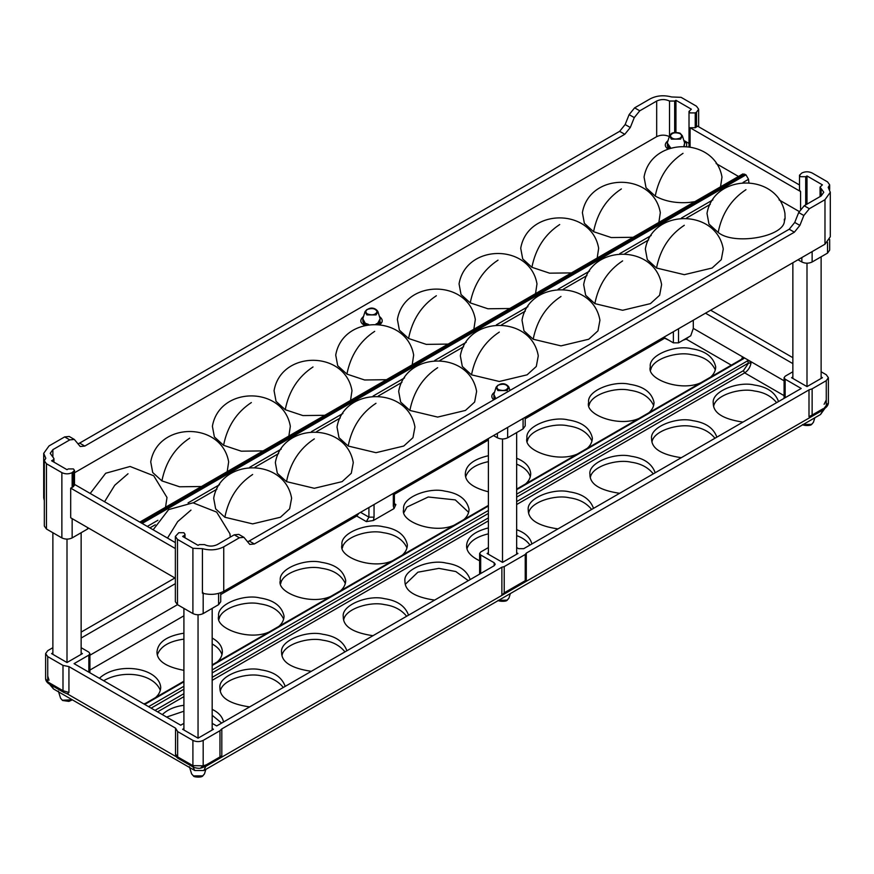 <?xml version="1.0" encoding="UTF-8"?>
<svg xmlns="http://www.w3.org/2000/svg" width="874" height="874" viewBox="0 0 874 874"><rect width="100%" height="100%" fill="white"/><g stroke="black" fill="none" stroke-linecap="round" stroke-linejoin="round"><path stroke-width="1.31" d="M379.108 324.254L377.972 323.599M364.982 323.599L363.562 324.418M669.462 147.815L668.031 148.635M821.123 378.442L821.123 256.803M821.123 376.967L822.412 377.71L806.997 386.603L806.997 263.227M792.86 378.442L792.86 262.735M516.654 554.236L516.654 432.586M516.654 552.75L517.932 553.493L502.517 562.386L502.517 439.01M488.391 554.236L488.391 438.519M212.174 730.019L212.174 608.38M212.174 728.534L213.464 729.277L198.048 738.18L198.048 614.793M183.911 730.019L183.911 608.38M81.14 654.364L81.14 532.725M81.14 652.878L82.418 653.621L67.003 662.525L67.003 539.138M52.877 654.364L52.877 532.725M823.232 409.797L820.533 414.494L203.871 770.518L205.751 766.367L202.014 767.667M822.969 409.982L826.017 407.393C827.46 406.039 828.257 404.542 828.388 402.925L822.412 410.343L809.794 417.63L808.996 416.647L808.996 389.891L812.132 388.832L812.132 415.052L808.996 416.647M504.222 566.603L525.23 554.477L525.23 580.697L526.29 581.308L501.873 595.402L504.222 592.823L504.222 566.603L501.873 567.215L501.873 595.402L205.751 766.367L206.395 764.772L203.183 765.81L200.823 767.831M809.794 417.63L526.29 581.308L526.29 553.122L525.23 554.477M785.158 397.736L785.158 379.185L801.207 388.46L523.712 548.675L518.577 548.675L516.654 547.561M526.29 553.122L808.996 389.891M824.947 407.492L826.269 406.082L826.269 380.671L812.132 388.832M826.269 380.671L828.388 377.71L826.269 374.738L821.123 371.767M792.86 357.674L710.638 310.204M174.92 577.965L81.14 632.11M52.877 647.689L47.731 650.66L45.612 653.621L47.731 656.592L62.994 665.398L62.994 690.711L49.665 683.02L50.419 684.681L48.441 683.468M177.651 731.593L192.903 740.398C196.333 742.004 199.764 742.004 203.183 740.398L203.183 765.81L192.903 765.646L177.651 756.906L177.651 731.593L175.565 728.162L68.937 666.6L62.994 665.398M175.565 754.033L178.394 758.566C176.788 757.758 175.827 756.338 175.521 754.317L175.565 728.162M203.183 740.398L219.964 730.719L219.964 756.939L206.395 764.772M501.873 567.215L221.81 728.905L219.964 730.719M488.391 547.561L480.678 552.007L479.618 553.493L479.618 574.131M480.678 573.519L480.678 554.979L479.618 553.493M480.678 554.979L494.171 562.758L494.171 565.729L495.23 564.243L494.171 562.758M494.171 565.729L216.676 725.944L212.174 723.344M183.911 723.344L180.7 725.202L74.072 663.639L88.842 655.107L88.842 672.161M81.14 647.689L88.842 652.135L89.913 653.621L88.842 655.107M81.14 638.042L175.357 583.646M705.504 313.176L792.86 363.617M785.158 379.185L784.087 377.71L785.158 376.224L792.86 371.767M502.517 562.386L487.102 553.493L488.391 552.75M67.003 662.525L51.588 653.621L52.877 652.878M198.048 738.18L182.633 729.277L183.911 728.534M792.86 376.967L791.582 377.71L806.997 386.603M394.403 504.844L395.889 504.538L394.01 508.592L373.362 520.511L366.337 521.603L368.915 517.146L374.05 517.146L374.05 504.538M434.629 600.11C414.746 597.161 404.848 590.89 404.935 581.297C402.761 569.4 430.205 558.967 446.111 563.064C458.828 564.888 466.869 570.394 470.201 579.56M468.3 580.664L455.824 571.541L438.901 568.373L417.881 572.197L405.35 584.269M529.961 545.059C527 540.853 522.565 537.707 516.654 535.631M488.391 533.839C476.417 536.68 469.294 541.618 467.011 548.675M776.625 402.652C771.371 396.141 763.974 392.251 754.437 390.995C740.376 387.597 715.293 395.026 713.676 406.257M714.965 438.256C709.71 431.745 702.314 427.856 692.765 426.588C678.716 423.202 653.621 430.631 652.004 441.862M653.293 473.861C648.038 467.35 640.642 463.46 631.104 462.193C617.044 458.795 591.96 466.235 590.343 477.466M591.632 509.466C586.378 502.943 578.981 499.065 569.433 497.798C555.383 494.4 530.299 501.829 528.672 513.071M406.628 616.268C401.385 609.757 393.988 605.868 384.44 604.6C370.379 601.214 345.296 608.643 343.679 619.874M344.968 651.873C339.713 645.362 332.317 641.472 322.779 640.205C308.719 636.807 283.635 644.247 282.018 655.478M283.307 687.477C278.052 680.955 270.656 677.077 261.108 675.81C247.058 672.412 221.963 679.841 220.346 691.083M221.635 723.071L212.174 715.271M183.911 711.217L166.606 717.062M160.324 690.34C153.89 674.062 123.999 669.08 103.656 680.715M221.996 654.735C220.641 650.398 217.364 646.815 212.174 643.996M183.911 639.123C169.37 641.134 160.532 646.334 157.396 654.735M283.657 619.131C279.669 610.609 271.727 605.518 259.829 603.858C245.769 600.471 220.685 607.9 219.068 619.131M345.328 583.526C341.33 575.005 333.387 569.914 321.49 568.264C307.429 564.866 282.346 572.295 280.729 583.526M530.321 476.723C528.42 471.206 523.865 467.022 516.654 464.17M488.391 461.647C475.751 464.312 468.202 469.338 465.722 476.723M591.982 441.119C587.994 432.597 580.052 427.506 568.155 425.857C554.094 422.459 529.01 429.888 527.393 441.119M653.654 405.525C649.666 396.993 641.713 391.902 629.815 390.252C615.766 386.854 590.671 394.283 589.054 405.525M715.314 369.921C711.327 361.388 703.384 356.308 691.487 354.647C677.426 351.25 652.343 358.679 650.726 369.921M406.989 547.932C403.001 539.4 395.059 534.309 383.162 532.659C369.101 529.262 344.017 536.691 342.4 547.932M468.65 512.328L455.299 499.906L428.227 497L406.913 507.073L404.061 512.328M663.279 337.55L668.839 340.215M454.021 525.252C433.482 534.385 399.582 521.232 403.657 509.356C401.483 497.459 428.926 487.026 444.822 491.122C458.752 493.22 466.825 499.294 469.065 509.345C468.879 513.311 467.153 516.72 463.886 519.56M688.788 336.916L686.156 339.09L683.075 340.215M145.685 703.264L143.817 703.909M99.396 678.257C117.575 661.367 158.992 667.528 160.729 687.357C160.554 691.323 158.828 694.721 155.55 697.561M183.911 670.347C165.721 666.862 156.752 660.657 156.992 651.764C158.008 642.095 166.989 635.901 183.911 633.18M212.174 638.053C218.719 641.68 222.127 646.247 222.4 651.753C222.225 655.719 220.499 659.127 217.222 661.968M269.017 632.055C248.478 641.188 214.589 628.045 218.653 616.159C216.49 604.262 243.922 593.828 259.829 597.925C273.748 600.023 281.832 606.097 284.061 616.148C283.886 620.114 282.16 623.523 278.882 626.363M330.689 596.45C310.15 605.595 276.25 592.441 280.325 580.554C278.151 568.657 305.594 558.224 321.49 562.332C335.419 564.418 343.493 570.493 345.733 580.554C345.547 584.52 343.821 587.918 340.554 590.758M488.391 491.8C472.648 487.736 464.968 481.727 465.318 473.752C465.864 465.176 473.555 459.167 488.391 455.715M516.654 458.238C525.438 461.8 530.136 466.967 530.726 473.741C530.551 477.707 528.825 481.115 525.547 483.956M577.353 454.043C556.814 463.176 522.914 450.034 526.989 438.147C524.815 426.25 552.259 415.816 568.155 419.913C582.073 422.011 590.158 428.085 592.386 438.136C592.211 442.102 590.485 445.511 587.219 448.351M639.014 418.449C618.475 427.583 584.586 414.429 588.65 402.543C586.476 390.645 613.919 380.212 629.815 384.32C643.745 386.406 651.818 392.481 654.058 402.543C653.883 406.508 652.157 409.906 648.879 412.747M700.675 382.845C680.136 391.978 646.247 378.824 650.322 366.949C648.147 355.052 675.58 344.607 691.487 348.715C705.405 350.813 713.49 356.887 715.719 366.938C715.544 370.904 713.818 374.301 710.54 377.142M392.35 560.857C371.811 569.99 337.921 556.836 341.985 544.961C339.811 533.053 367.255 522.619 383.162 526.727C397.08 528.825 405.165 534.899 407.393 544.95C407.218 548.916 405.492 552.313 402.215 555.154M221.81 728.905L221.81 755.66L221.024 757.55M826.269 399.986L824.106 404.291M516.654 504.538L744.681 372.881C748.057 370.642 750.165 367.386 751.006 363.114L749.422 360.787L693.301 328.384L690.733 335.802L678.519 342.848L678.519 328.755M693.301 320.223L693.301 328.384M663.748 337.277L673.384 342.848L678.519 342.848M192.925 766.924L194.793 770.518L53.467 688.931L51.61 685.369M67.407 693.912L63.747 692.372L62.994 690.711L68.937 692.47L67.407 693.912L177.083 757.234M221.81 755.66L219.964 756.939L219.33 758.523M202.834 767.492L201.643 767.809M192.903 740.398L192.903 765.646L193.842 767.405M68.937 666.6L68.937 692.47M49.665 683.02L47.731 681.829L48.376 683.424C46.704 682.124 45.776 680.595 45.612 678.847L45.612 653.621M47.731 656.592L47.731 681.829L45.612 678.847M47.731 676.061L49.053 680.201M743.785 358.569L741.993 359.4L742.015 357.925L743.807 357.542L743.785 358.569L516.654 489.702M742.015 357.925L741.786 359.116M784.087 380.802L749.422 360.787L747.641 360.798L748.395 363.081L751.006 363.114M516.654 497.12L748.395 363.081M748.373 363.333L743.403 370.663L516.654 501.567M488.391 517.889L212.174 677.361M183.911 693.672L155.004 710.365M157.582 711.851L183.911 696.644M212.174 680.322L488.391 520.86M742.955 422.098C723.071 419.149 713.173 412.878 713.271 403.285C711.097 391.388 738.53 380.955 754.437 385.052C767.164 386.876 775.194 392.382 778.537 401.548M681.283 457.692C661.41 454.753 651.512 448.482 651.6 438.89C649.426 426.993 676.869 416.559 692.765 420.656C705.493 422.481 713.534 427.976 716.866 437.153M619.622 493.297C599.739 490.347 589.841 484.087 589.939 474.495C587.765 462.597 615.209 452.164 631.104 456.261C643.832 458.085 651.862 463.581 655.205 472.758M557.962 528.901C538.078 525.951 528.18 519.68 528.267 510.099C526.093 498.202 553.537 487.758 569.433 491.865C582.16 493.69 590.201 499.185 593.533 508.362M479.618 560.78C470.671 556.377 466.334 551.352 466.607 545.693C467.022 537.477 474.276 531.556 488.391 527.907M516.654 529.699C525.187 532.758 530.267 537.51 531.873 543.967M372.958 635.704C353.074 632.754 343.187 626.494 343.274 616.902C341.1 605.005 368.544 594.571 384.44 598.668C397.167 600.493 405.197 605.988 408.54 615.165M311.297 671.308C291.413 668.359 281.515 662.088 281.614 652.507C279.44 640.609 306.872 630.176 322.779 634.273C335.507 636.097 343.537 641.592 346.88 650.769M249.625 706.913C229.753 703.963 219.855 697.692 219.942 688.111C217.768 676.203 245.212 665.769 261.108 669.877C273.835 671.702 281.865 677.197 285.208 686.374M162.345 714.593C167.458 709.612 174.647 706.509 183.911 705.274M212.174 709.338C218.642 712.518 222.433 716.724 223.547 721.979M716.101 163.536L738.486 176.45M683.829 140.452L689.018 143.445M674.673 132.553L674.673 101.045L669.528 101.045L669.528 136.65C665.245 134.651 660.962 134.651 656.68 136.65L74.498 472.768M363.54 316.432C359.826 319.687 359.946 322.528 363.901 324.964L362.808 320.911M379.982 324.363C383.151 321.993 382.965 319.349 379.414 316.432M201.446 486.512L179.607 486.785L161.909 480.897L152.71 472.528L150.732 461.887C157.681 421.377 221.712 421.399 228.66 461.887L227.196 471.643M263.118 450.908L241.268 451.181L223.569 445.303L214.37 436.924L212.393 426.283C219.352 385.773 283.373 385.795 290.332 426.283L288.868 436.039M324.778 415.303L302.928 415.576L285.23 409.698L276.042 401.33L274.065 390.678C281.013 350.168 345.044 350.19 351.993 390.678L350.529 400.434M386.45 379.698L364.6 379.982L346.902 374.094L337.703 365.725L335.725 355.084C342.684 314.574 406.705 314.596 413.664 355.084L412.2 364.829M448.111 344.094L426.261 344.378L408.562 338.489L399.374 330.121L397.386 319.48C404.345 278.97 468.366 278.992 475.325 319.48L473.861 329.236M509.771 308.5L487.932 308.773L470.234 302.885L461.035 294.516L459.058 283.875C466.006 243.365 530.037 243.387 536.986 283.875L535.533 293.631M571.443 272.896L549.593 273.169L531.895 267.291L522.707 258.923L520.718 248.271C527.678 207.761 591.698 207.783 598.657 248.271L597.193 258.027M633.104 237.291L611.265 237.564L593.566 231.686L584.367 223.318L582.39 212.677C589.338 172.156 653.37 172.178 660.318 212.677L658.865 222.422M694.775 201.686L689.04 202.462C676.017 203.423 664.753 201.293 655.227 196.082L646.028 187.713L644.051 177.072C650.999 136.573 715.019 136.573 721.99 177.072L720.526 186.817M90.208 493.46L105.688 473.249L130.095 466.476L153.715 475.773L167 497.492L165.536 507.237M686.418 146.144C687.215 144.33 686.374 142.495 683.894 140.648M668.02 140.648C664.404 143.697 664.382 146.471 667.976 148.941M139.818 522.095L742.867 173.926L745.97 174.844L748.537 179.29L748.865 182.447M779.051 199.873L799.164 211.486M710.256 204.363L686.614 218.008M648.595 239.968L624.954 253.613M586.924 275.572L563.282 289.218M525.263 311.166L501.621 324.822M463.591 346.77L439.95 360.427M401.931 382.375L378.289 396.02M340.259 417.98L316.617 431.625M278.598 453.584L254.957 467.229M216.938 489.178L193.296 502.834M155.266 524.782L149.869 527.896M494.586 392.087C491.21 394.753 490.937 397.32 493.766 399.811M723.268 249.014L721.29 259.654L712.091 268.023L684.309 274.676L656.516 268.023L647.317 259.654L645.34 249.014C652.288 208.504 716.319 208.525 723.268 249.014M661.607 284.618L659.63 295.259L650.431 303.628L622.638 310.281L594.844 303.628L585.656 295.259L583.668 284.618C590.627 244.108 654.648 244.13 661.607 284.618M599.935 320.223L597.958 330.864L588.77 339.232L560.977 345.875L533.184 339.232L523.985 330.864L522.007 320.223C528.956 279.713 592.987 279.735 599.935 320.223M538.275 355.827L536.297 366.468L527.098 374.837L499.305 381.479L471.512 374.837L462.324 366.468L460.336 355.827C467.295 315.306 531.326 315.339 538.275 355.827M476.614 391.421L474.626 402.073L465.438 410.441L437.645 417.084L409.851 410.441L400.653 402.073L398.675 391.421C405.634 350.911 469.655 350.933 476.614 391.421M414.942 427.025L412.965 437.666L403.766 446.035L375.973 452.688L348.18 446.035L338.992 437.666L337.014 427.025C343.963 386.516 407.994 386.537 414.942 427.025M353.282 462.63L351.293 473.271L342.105 481.64L314.312 488.293L286.519 481.64L277.32 473.271L275.343 462.63C282.302 422.12 346.322 422.142 353.282 462.63M291.61 498.235L289.633 508.876L280.434 517.244L252.641 523.887L224.858 517.244L215.66 508.876L213.682 498.235C220.63 457.725 284.662 457.747 291.61 498.235M784.404 221.133C783.738 236.974 733.647 245.518 718.177 232.429L708.978 224.061L707 213.409C713.949 172.91 777.98 172.91 784.939 213.409L785.092 218.566L784.404 221.133L784.306 219.188L785.092 218.566M153.158 529.797L168.638 509.586L193.045 502.812L216.665 512.109L229.949 533.828L230.277 537.106M494.203 399.56L493.854 396.567M380.387 322.069L379.502 324.298L378.398 323.293M364.556 323.293L363.453 324.298M669.036 147.509L667.933 148.514M668.228 148.842L667.288 145.117M52.877 457.069L52.877 449.651L50.211 453.355L53.937 458.544L52.877 461.516M74.498 470.42L74.498 485.256L72.149 487.474L72.149 472.637L74.498 470.42L73.427 468.934L68.292 468.934L67.003 469.677L51.588 460.773L52.877 460.03M52.877 449.651L69.789 439.884L74.334 439.436L80.233 446.516L84.778 446.068L79.632 443.096L619.644 131.329L624.779 134.29L84.778 446.068M74.334 439.436L69.199 436.465L64.654 436.913L49.02 445.937L43.7 453.355L43.7 497.863L44.323 500.584M72.149 472.637C68.718 474.243 65.299 474.243 61.868 472.637L46.453 463.744L44.323 460.773L45.798 458.249L43.7 453.355M175.357 542.612L74.498 484.382M177.488 539.4L192.903 548.293L192.903 613.57L177.488 604.666L177.488 539.4L175.357 536.428L178.777 532.725L183.911 532.725L184.982 534.2L183.911 537.171M202.429 548.675L202.429 593.184C210.23 595.216 217.331 594.593 223.744 591.316L223.744 546.818C217.331 550.085 210.23 550.707 202.429 548.675L192.903 548.293M223.744 546.818L239.378 537.783L243.912 537.335L249.811 544.426L254.356 543.967L249.221 541.006L789.222 229.239L794.368 232.2L799.874 225.416L794.728 222.455L798.694 212.535L803.84 215.496L809.346 208.722L824.98 199.687L824.98 244.196L223.744 591.316M243.912 537.335L238.777 534.375L234.232 534.822L217.32 544.589C213.037 546.589 208.755 546.589 204.472 544.589L199.327 544.589L198.048 545.332L182.633 536.428L183.911 535.686M821.123 188.565L821.123 195.984L823.789 192.269L820.063 187.08L822.412 184.862L806.997 175.958L806.997 204.145M821.123 195.984L804.211 205.751L798.694 212.535M805.708 204.887L805.708 176.701L800.573 176.701L799.502 175.215L801.851 172.986C805.282 171.391 808.701 171.391 812.132 172.986L827.547 181.89L829.677 184.862L828.202 187.386L830.3 192.269L824.98 199.687M805.708 176.701L806.997 175.958M799.502 184.982L697.627 126.173L695.223 127.746L690.089 127.746L800.573 191.537L799.502 190.051L799.502 175.215M695.223 127.746L695.223 112.91L690.089 112.91L689.018 111.424L691.367 109.206L675.952 100.302L675.952 132.477M695.223 112.91L696.512 112.167L696.512 127.003M634.622 107.841L629.116 114.625L634.262 117.597L639.768 110.812L634.622 107.841L650.256 98.817C656.669 95.539 663.77 94.916 671.571 96.959L681.097 97.331L696.512 106.235L698.643 109.206L696.512 112.167M639.768 110.812L656.68 101.045L656.68 136.65M669.528 101.045C665.245 99.046 660.962 99.046 656.68 101.045M674.673 101.045L675.952 100.302M87.564 527.525L87.564 529.01L88.689 528.18M87.564 529.01L72.149 537.914L72.149 518.632M61.868 472.637L61.868 537.914C65.299 539.509 68.718 539.509 72.149 537.914M61.868 537.914L46.453 529.01L46.453 463.744M44.323 460.773L44.323 526.05L46.453 529.01M72.149 487.474L70.696 488.129L70.696 517.79L175.357 578.217M830.3 192.269L830.3 236.778L824.98 244.196M192.903 613.57C196.333 615.165 199.764 615.165 203.183 613.57L203.183 592.801M218.598 593.402L218.598 604.666L203.183 613.57M175.357 536.428L175.357 601.705L177.488 604.666L89.913 655.238M218.598 604.666L220.729 601.705L220.729 592.714M493.526 435.558L497.382 437.787C500.802 439.382 504.232 439.382 507.663 437.787L523.078 428.883L525.208 425.911L525.208 417.269M801.851 257.546L801.851 261.992C805.282 263.598 808.701 263.598 812.132 261.992L812.132 251.614M827.547 242.327L827.547 253.099L812.132 261.992M827.547 253.099L829.677 250.128L829.677 239.498M801.851 261.992L797.995 259.775M175.357 548.555L70.696 488.129M624.779 134.29L630.296 127.517L625.15 124.545L629.116 114.625M634.262 117.597L630.296 127.517M794.728 222.455L789.222 229.239M249.221 541.006L247.495 541.727M625.15 124.545L619.644 131.329M803.84 215.496L799.874 225.416M79.632 443.096L77.917 443.817M794.368 232.2L254.356 543.967M368.62 324.473L365.256 323.26L362.819 318.77C362.786 321.741 363.66 323.435 365.43 323.872L367.309 324.702M377.142 324.09L379.808 321.698L380.146 318.77L377.699 323.26L375.995 324.036M366.862 309.582L365.048 311.581L366.862 314.913L376.093 314.913L377.907 311.581L376.093 309.582M367.484 313.995C365.332 312.455 365.332 310.926 367.484 309.385C372.379 307.812 375.591 308.577 377.131 311.69C375.591 314.804 372.379 315.569 367.484 313.995M684.222 146.013L684.615 142.986L683.949 146.013M670.675 147.957L667.288 142.986L669.528 135.798L671.33 139.13L680.573 139.13L682.386 135.798L680.573 133.798M679.95 133.602C682.102 135.131 682.102 136.672 679.95 138.212C675.056 139.785 671.844 139.01 670.303 135.907C671.844 132.793 675.056 132.029 679.95 133.602M814.83 417.794L813.421 422.317L811.607 424.316L802.988 424.622M495.831 398.62L493.854 394.425L494.007 396.993L495.46 398.839M497.907 385.237L496.093 387.237L497.907 390.569L507.139 390.569L508.952 387.237L507.139 385.237M510.35 593.577L508.952 598.1L507.139 600.099L498.519 600.416M498.53 389.651C496.366 388.111 496.366 386.581 498.53 385.041C503.424 383.468 506.636 384.232 508.165 387.346C506.636 390.459 503.424 391.224 498.53 389.651M189.866 767.678L194.793 770.518L203.871 770.518M204.472 773.883L202.67 775.883L193.427 775.883L191.614 773.883L193.602 776.134C193.405 776.975 201.238 777.882 202.757 775.97L204.472 773.883L205.882 769.36M58.831 692.022L63.747 694.863M72.28 699.79L62.393 700.227L60.579 698.228L62.557 700.478L68.86 701.396L72.356 699.834M525.23 580.697L504.222 592.823M368.915 507.499L368.915 517.146L360.558 512.328M373.362 520.511L374.05 517.146M358.93 513.267L356.701 516.031L366.337 521.603M393.322 493.406L393.322 506.024L394.382 504.538L394.382 492.794M393.322 506.024L394.01 508.592M355.532 515.234L356.701 516.031L220.729 594.539M395.889 504.538L394.382 503.664M89.913 670.063L183.911 615.799M394.382 494.28L488.391 440.004M525.208 418.755L664.393 338.391M686.156 339.09L731.309 365.157M823.057 408.748L812.132 415.052L811.487 416.647M743.403 370.663L744.681 372.881L784.087 395.638M673.384 331.716L673.384 342.848M190.98 764.608L191.799 766.301M178.394 758.566L193.766 767.361C197.469 768.475 200.124 768.607 201.741 767.776M144.734 704.433L183.911 681.807M212.174 665.485L488.391 506.024M747.641 360.798L516.654 494.16M488.391 510.471L212.174 669.943M183.911 686.254L148.591 706.651M151.158 708.137L183.911 689.225M212.174 672.904L488.391 513.442M64.654 436.913L69.789 439.884M73.427 471.894L73.427 486.731M234.232 534.822L239.378 537.783M809.346 208.722L804.211 205.751M800.573 191.537L800.573 209.148M690.089 146.624L690.089 127.746M655.227 196.082C658.952 177.346 668.217 163.088 683.02 153.332M507.663 437.787L507.663 427.397M497.382 433.329L497.382 437.787M523.078 418.493L523.078 428.883M104.563 501.742L114.734 485.267L128.03 473.752M140.878 522.707L744.681 174.101M147.302 526.421L157.899 520.292M188.085 502.867L219.571 484.688M249.756 467.262L281.231 449.094M311.417 431.669L342.903 413.489M373.089 396.064L404.564 377.885M434.749 360.459L466.235 342.28M496.41 324.855L527.896 306.687M558.082 289.25L589.557 271.082M619.742 253.657L651.228 235.477M681.414 218.052L712.889 199.873M743.075 182.447L748.537 179.29M745.97 174.844L142.167 523.45M718.177 232.429C721.902 213.682 731.167 199.436 745.97 189.68M593.566 231.686C597.281 212.939 606.545 198.693 621.359 188.937M531.895 267.291C535.62 248.544 544.884 234.298 559.688 224.542M470.234 302.885C473.948 284.148 483.213 269.902 498.027 260.146M408.562 338.489C412.288 319.753 421.552 305.496 436.355 295.74M346.902 374.094C350.627 355.357 359.88 341.1 374.695 331.344M285.23 409.698C288.955 390.951 298.22 376.705 313.023 366.949M223.569 445.303C227.295 426.556 236.559 412.309 251.362 402.553M161.909 480.897C165.623 462.16 174.887 447.914 189.691 438.147M656.516 268.023C660.231 249.287 669.495 235.04 684.309 225.284M594.844 303.628C598.57 284.891 607.834 270.645 622.638 260.878M533.184 339.232C536.898 320.496 546.163 306.239 560.977 296.483M471.512 374.837C475.238 356.089 484.502 341.843 499.305 332.087M409.851 410.441C413.577 391.694 422.841 377.448 437.645 367.692M348.18 446.035C351.905 427.299 361.17 413.052 375.973 403.296M286.519 481.64C290.244 462.903 299.509 448.646 314.312 438.89M224.858 517.244C228.573 498.508 237.837 484.251 252.641 474.495M167.513 538.089L177.684 521.614L190.98 510.099M380.146 318.77L377.907 311.581C376.563 309.145 370.871 305.059 365.048 311.581L362.819 318.77M365.124 323.686L365.124 325.172M670.041 148.165L667.714 146.078L667.288 142.986M684.615 142.986L682.386 135.798L680.398 133.558C680.595 132.706 672.761 131.81 671.243 133.711L669.528 135.798M813.421 422.317L811.706 424.393C810.176 426.304 802.354 425.409 802.54 424.556M509.957 390.47L508.952 387.237C507.597 384.789 501.916 380.714 496.093 387.237L493.854 394.425M508.952 598.1L507.237 600.187C505.707 602.088 497.885 601.192 498.071 600.351M189.385 766.695L191.614 773.883M58.34 691.05L60.579 698.228M784.087 398.347L784.087 377.71M828.388 402.925L828.388 377.71M177.422 757.419L176.351 756.436M89.913 672.783L89.913 653.621M63.747 692.372L50.419 684.681M742.507 358.69L516.654 489.09M488.391 505.412L212.174 664.874M183.911 681.196L144.199 704.127M820.533 414.494L824.903 408.377M53.467 688.931L49.447 684.091M53.937 458.544L53.937 462.127M184.982 534.2L184.982 537.783M820.063 187.08L820.063 196.595M689.018 111.424L689.018 147.029M698.643 126.752L698.643 109.206M829.677 189.549L829.677 184.862"/></g></svg>
